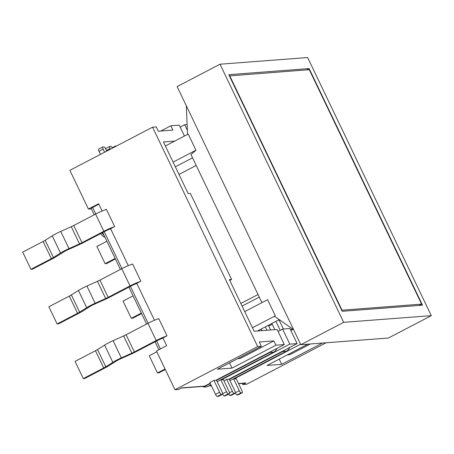 <?xml version="1.0" encoding="UTF-8"?>
<svg xmlns="http://www.w3.org/2000/svg" width="454" height="454" viewBox="0 0 454 454"><rect width="100%" height="100%" fill="white"/><g stroke="black" fill="none" stroke-linecap="round" stroke-linejoin="round"><path stroke-width="0.68" d="M136.841 283.478A5.522 0.636 154.4 0 0 131.484 285.81L109.635 297.217A10.323 1.192 -25.6 0 1 104.999 299.458L94.46 304.186A5.522 0.636 154.4 0 0 89.92 306.552L82.855 311.013A10.323 1.192 -25.6 0 1 79.002 313.198L58.583 323.855L57.119 323.969L77.543 313.311A5.522 0.636 154.4 0 0 79.603 312.142L86.669 307.681A10.323 1.192 -25.6 0 1 95.153 303.255L105.697 298.528A5.522 0.636 154.4 0 0 108.171 297.325L130.026 285.924A10.323 1.192 -25.6 0 1 140.297 281.474M132.659 264.092A10.323 1.192 -25.6 0 0 121.78 268.717L99.931 280.118A5.522 0.636 154.4 0 1 97.451 281.315L86.907 286.043A10.323 1.192 -25.6 0 0 78.423 290.469L71.357 294.935A5.522 0.636 154.4 0 1 69.297 296.104L48.879 306.756L57.119 323.969M141.574 313.606L132.761 318.203L131.302 318.316L141.325 313.084M133.079 295.877L123.057 301.11L131.302 318.316M156.806 351.788L149.235 355.743L157.476 372.95L158.94 372.836L165.301 369.516M165.052 368.994L157.476 372.95M158.838 318.731A10.323 1.192 154.4 0 0 147.953 323.35L126.104 334.751A5.522 0.636 -25.6 0 1 123.63 335.954L113.086 340.682A10.323 1.192 154.4 0 0 104.602 345.108L97.536 349.569A5.522 0.636 -25.6 0 1 95.476 350.738L75.052 361.395L83.298 378.602L84.756 378.488L105.18 367.831A10.323 1.192 154.4 0 0 109.028 365.652L116.099 361.185A5.522 0.636 -25.6 0 1 120.633 358.819L131.178 354.092A10.323 1.192 154.4 0 0 135.808 351.85L157.663 340.449A5.522 0.636 -25.6 0 1 163.014 338.111M166.476 336.108A10.323 1.192 154.4 0 0 156.199 340.557L134.35 351.958A5.522 0.636 -25.6 0 1 131.87 353.161L121.332 357.888A10.323 1.192 154.4 0 0 112.847 362.315L105.776 366.775A5.522 0.636 -25.6 0 1 103.716 367.944L83.298 378.602M110.662 228.839A5.522 0.636 154.4 0 0 105.305 231.177L83.457 242.578A10.323 1.192 -25.6 0 1 78.826 244.825L68.282 249.552A5.522 0.636 154.4 0 0 63.747 251.919L56.676 256.379A10.323 1.192 -25.6 0 1 52.823 258.564L32.404 269.222L30.946 269.33L51.364 258.678A5.522 0.636 154.4 0 0 53.424 257.509L60.495 253.043A10.323 1.192 -25.6 0 1 68.98 248.616L79.518 243.889A5.522 0.636 154.4 0 0 81.998 242.691L103.847 231.29A10.323 1.192 -25.6 0 1 114.119 226.841M106.486 209.459A10.323 1.192 -25.6 0 0 95.601 214.084L73.752 225.485A5.522 0.636 154.4 0 1 71.272 226.682L60.734 231.409A10.323 1.192 -25.6 0 0 52.25 235.836L45.179 240.302A5.522 0.636 154.4 0 1 43.119 241.466L22.7 252.123L30.946 269.33M115.395 258.973L106.582 263.57L105.124 263.683L115.146 258.451M106.9 241.244L96.878 246.471L105.124 263.683M297.12 343.582L289.907 328.52L282.609 329.076L289.822 344.138L297.12 343.582L228.714 379.277L226.705 379.43L223.981 380.849M187.122 124.555L184.704 124.737L187.371 130.304M184.443 136.035L179.228 125.156L170.829 125.792L172.889 130.094L158.287 131.206L156.227 126.904L152.578 127.182L257.696 346.584L261.345 346.306L217.443 369.216L232.045 368.103L275.947 345.193L284.346 344.552L277.133 329.496L254.132 331.25L229.401 279.624L231.591 279.46L190.368 193.421L188.177 193.586L163.44 141.966L174.733 141.103M275.947 345.193L273.887 340.892L259.285 342.004L261.345 346.306M293.068 329.315L290.844 330.472M278.064 331.448L282.609 329.076M229.548 362.899L232.045 368.103M310.366 343.979L289.839 354.688L287.303 354.886M322.436 343.059L281.69 364.318L267.088 365.43L307.829 344.172M300.571 344.223L234.19 378.857L236.194 378.704L241.863 390.536A2.401 0.675 62.4 0 1 242.243 392.721A2.401 0.675 62.4 0 1 242.164 392.744L241.068 392.829L236.982 394.957L238.078 394.878L242.164 392.744M238.594 383.709L245.109 383.21A2.401 2.287 -94.4 0 0 245.954 382.966L242.89 384.566L246.545 384.288L326.086 342.781M160.824 131.013L170.829 125.792M152.578 127.182L69.871 170.341L88.422 209.061L98.632 203.732L102.127 211.019M257.696 346.584L174.989 389.742L178.643 389.464L181.702 387.864L204.703 386.11L210.185 383.25M284.346 344.552L215.934 380.248L213.925 380.401L209.844 382.535L215.508 394.367A2.401 0.675 62.4 0 0 217.273 396.461L221.353 394.327L222.449 394.248L218.368 396.376A2.401 0.675 62.4 0 0 218.448 396.353A2.401 0.675 62.4 0 0 218.51 396.302M181.305 388.074L203.857 386.354A2.401 2.287 -94.4 0 0 204.703 386.11M211.121 385.202L210.179 385.696A2.401 2.287 85.6 0 1 208.942 385.934M289.822 344.138L221.41 379.833L223.419 379.68L229.088 391.513A2.401 0.675 62.4 0 1 229.469 393.697A2.401 0.675 62.4 0 1 229.389 393.714L228.294 393.8L224.208 395.933L225.303 395.848L229.389 393.714M184.704 124.737L180.164 127.109M154.479 320.291L136.762 283.319L140.848 281.185L132.602 263.978L132.052 264.268M158.23 318.901L158.781 318.612L167.027 335.818L162.941 337.952L166.652 345.693L156.443 351.021L174.989 389.742M128.3 265.652L110.589 228.68L114.675 226.552L106.429 209.345L105.878 209.629M231.591 279.46L229.775 280.407M279.199 359.114L281.69 364.318M237.658 358.666L240.194 358.473L273.887 340.892M91.373 208.834L88.422 209.061M242.89 384.566L242.345 383.42M98.819 204.124L91.146 208.358L94.233 214.799M102.11 232.845A9.602 2.713 62.4 0 0 104.358 235.932M100.697 233.583A7.202 2.032 62.4 0 0 103.887 236.869L104.999 237.272M221.257 379.51L221.41 379.833M234.19 378.857L234.031 378.534M116.684 145.916L115.617 145.995A2.401 0.675 -117.6 0 0 115.537 146.018L112.246 147.737M115.395 146.585A2.401 0.675 -117.6 0 1 115.537 146.018M112.461 148.118A2.401 0.675 62.4 0 0 110.872 146.358L109.777 146.438A2.401 0.675 62.4 0 0 109.698 146.46A2.401 0.675 62.4 0 0 110.078 148.645L110.35 149.218M100.516 154.354L99.057 151.307A2.401 0.675 62.4 0 1 98.677 149.122A2.401 0.675 62.4 0 1 98.756 149.099M106.718 151.114L105.697 148.98A2.401 0.675 -117.6 0 0 103.938 146.886L102.842 146.971A2.401 0.675 -117.6 0 0 102.763 146.994L98.677 149.122M104.602 152.221L103.143 149.173A2.401 0.675 -117.6 0 1 102.763 146.994M226.705 379.43L232.374 391.263A2.401 0.675 -117.6 0 0 234.133 393.357L235.229 393.272L231.143 395.406A2.401 0.675 62.4 0 0 231.222 395.383A2.401 0.675 62.4 0 0 231.29 395.326M231.143 395.406L230.047 395.485L234.133 393.357M228.674 394.106A2.401 0.675 62.4 0 0 230.047 395.485M229.168 379.039L234.928 391.064A2.401 0.675 -117.6 0 1 235.308 393.249A2.401 0.675 -117.6 0 1 235.229 393.272M220.803 379.743L226.529 391.706A2.401 0.675 62.4 0 0 228.294 393.8M224.208 395.933A2.401 0.675 -117.6 0 1 222.608 394.151M213.925 380.401L219.594 392.233A2.401 0.675 -117.6 0 0 221.353 394.327M218.368 396.376L217.273 396.461M216.388 380.015L222.148 392.04A2.401 0.675 -117.6 0 1 222.534 394.225A2.401 0.675 -117.6 0 1 222.449 394.248M236.982 394.957A2.401 0.675 -117.6 0 1 235.382 393.181M233.577 378.772L239.309 390.729A2.401 0.675 62.4 0 0 241.068 392.829M186.31 105.748L187.547 134.418M293.607 329.689L274.642 316.41L275.317 315.814L267.588 299.68L244.723 311.614M260.352 329.479L261.436 329.394M280.095 320.229L279.363 320.615M272.252 324.326L268.768 326.142M165.369 145.989L188.234 134.055L195.963 150.189L190.992 154.57L261.935 302.631M258.037 294.498L240.824 303.476M196.202 165.438L178.995 174.421M431.3 315.655L307.63 57.539L220.02 64.213L343.684 322.329L431.3 315.655L388.414 338.031L300.803 344.705L343.684 322.329M300.803 344.705L177.134 86.595L220.02 64.213M422.498 305.179L309.134 68.571L228.822 74.689L342.185 311.296L422.498 305.179M306.632 69.876L309.134 68.571M229.701 75.739L342.032 310.196L421.618 304.129L309.282 69.678L229.401 75.897M341.731 310.349L342.032 310.196M419.116 305.434L421.618 304.129M259.285 297.098L242.073 306.081M252.452 327.743L275.317 315.814M257.446 330.994L279.233 319.627M195.963 150.189L173.099 162.118M192.553 157.827L175.346 166.805M292.546 328.946L290.6 329.962M229.945 380.668L286.372 351.226A7.202 6.861 -94.4 0 0 289.658 347.475M229.321 379.368L282.717 351.504A7.202 6.861 -94.4 0 0 284.482 350.176M283.387 329.019L278.955 319.769M271.844 323.481L274.812 329.672M280.226 330.319L275.93 321.347M203.233 386.399L203.574 387.109L207.223 386.831L210.962 384.879M217.171 381.638L273.592 352.196A7.202 6.861 -94.4 0 0 276.878 348.445M203.574 387.109L210.344 383.573M216.547 380.339L269.943 352.474A7.202 6.861 -94.4 0 0 271.708 351.146M270.612 329.99L268.365 325.297M261.254 329.008L262.037 330.648M266.963 330.268L265.335 326.88M69.297 296.104L77.543 313.311M71.357 294.935L79.603 312.142M78.423 290.469L86.669 307.681M86.907 286.043L95.153 303.255M97.451 281.315L105.697 298.528M99.931 280.118L108.171 297.325M121.78 268.717L130.026 285.924M156.199 340.557L147.953 323.35M134.35 351.958L126.104 334.751M131.87 353.161L123.63 335.954M121.332 357.888L113.086 340.682M112.847 362.315L104.602 345.108M105.776 366.775L97.536 349.569M103.716 367.944L95.476 350.738M43.119 241.466L51.364 258.678M45.179 240.302L53.424 257.509M52.25 235.836L60.495 253.043M60.734 231.409L68.98 248.616M71.272 226.682L79.518 243.889M73.752 225.485L81.998 242.691M95.601 214.084L103.847 231.29M238.509 383.534L245.954 382.966M210.179 385.696L211.314 385.605M160.41 348.95L156.602 340.999M148.106 323.271L130.423 286.366M121.933 268.637L104.25 231.727M95.754 214.004L92.582 207.376M106.446 150.541L110.078 148.645M103.143 149.173L99.057 151.307M229.542 392.738L232.374 391.263M226.529 391.706L222.681 393.714M215.508 394.367L219.594 392.233M239.309 390.729L235.456 392.744M282.717 351.504L286.372 351.226M269.943 352.474L273.592 352.196M209.334 385.94L211.399 385.781M158.889 349.745L155.075 341.794M146.585 324.065L128.902 287.161M120.406 269.432L102.723 232.527M105.612 148.594L109.698 146.46M238.163 394.855L242.243 392.721M222.534 394.225L218.448 396.353M225.383 395.826L229.469 393.697M235.308 393.249L231.222 395.383"/></g></svg>
